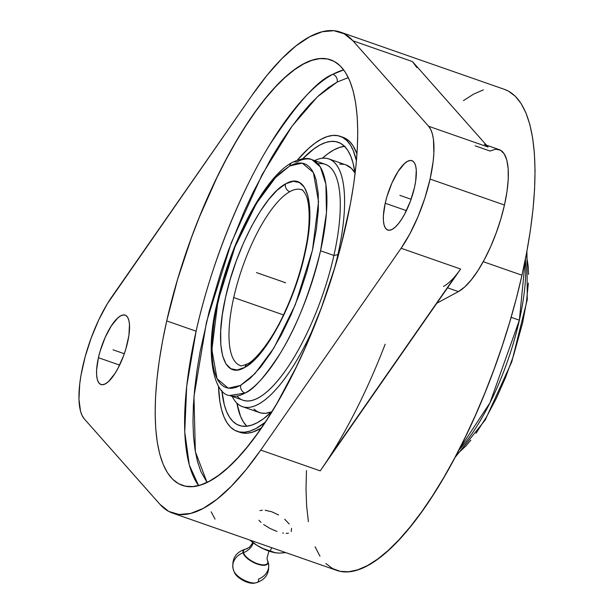 <?xml version="1.0" encoding="UTF-8"?>
<svg xmlns="http://www.w3.org/2000/svg" width="614" height="614" viewBox="0 0 614 614"><rect width="100%" height="100%" fill="white"/><g stroke="black" fill="none" stroke-linecap="round" stroke-linejoin="round"><path stroke-width="0.92" d="M301.919 189.895A93.067 30.147 -70.8 0 0 289.793 191.691A93.067 30.147 109.2 0 1 301.482 189.726C301.958 189.135 303.416 190.808 305.849 194.753C310.699 205.145 309.725 228.669 306.033 246.329C301.627 269.147 294.313 291.581 284.082 313.616C270.943 342.451 253.774 361.585 247.473 363.826C242.898 365.791 240.45 366.335 240.135 365.46A93.067 30.147 109.2 0 1 233.734 297.56L283.468 314.921L233.734 297.56A93.067 30.147 109.2 0 1 289.793 191.691A6.27 5.572 -119.3 0 1 285.472 183.947L285.924 183.693C307.269 171.099 316.34 204.631 304.889 253.805C294.52 302.38 265.854 356.68 244.94 367.333L237.188 369.973L230.964 368.768L226.044 364.002L222.613 355.867L220.817 344.677L220.702 330.846L222.299 314.913L225.522 297.483L230.265 279.216L236.336 260.812L243.512 242.975L251.51 226.389L260.037 211.677L268.763 199.404L277.344 190.041L285.924 183.693L293.223 181.307L299.448 182.519L304.367 187.278L307.798 195.413L309.602 206.603L309.709 220.434L308.121 236.367L304.889 253.805L300.146 272.063L294.075 290.468L286.899 308.305L278.902 324.898L270.375 339.603L261.656 351.876L253.068 361.239L244.94 367.333A6.27 5.572 -119.3 0 1 247.473 363.826A6.27 5.572 60.7 0 0 244.94 367.333L244.487 367.586C223.143 380.181 214.071 346.649 225.522 297.483C235.891 248.908 264.557 194.607 285.472 183.947A6.27 5.572 60.7 0 0 289.793 191.691A93.067 30.147 -70.8 0 0 233.734 297.56A93.067 30.147 -70.8 0 0 239.69 365.299M289.678 165.98A6.27 5.58 -118.8 0 1 292.256 162.441A6.27 5.58 61.2 0 0 289.678 165.98L275.479 177.623L256.468 203.364L235.085 246.613L217.955 301.09L211.868 349.688L217.034 378.708L228.193 388.178L240.458 385.454L254.933 373.665L273.944 347.915L295.326 304.674L312.457 250.19L318.543 201.599L313.378 172.572L302.218 163.101L289.678 165.98L279.984 173.156L274.895 178.244L269.715 184.261L259.277 198.867L249.069 216.404L235.032 246.736L223.58 279.547L215.698 312.019L213.994 322.289L212.068 341.376L212.175 357.947L212.997 365.092L214.317 371.37L216.128 376.735L218.407 381.125L221.132 384.51L224.287 386.843L227.832 388.117L231.731 388.309L235.953 387.419L240.734 385.3A6.27 5.58 61.2 0 0 245.04 393.052A6.27 5.58 -118.8 0 1 240.734 385.3L250.435 378.124L260.697 367.018L271.135 352.421L281.342 334.876L290.936 315.066L299.54 293.745L306.831 271.733L312.526 249.875L316.417 228.999L318.344 209.904L318.236 193.333L316.095 179.91L314.284 174.545L312.004 170.155L309.279 166.77L306.125 164.437L302.587 163.17L298.68 162.979L294.459 163.869L289.678 165.98M292.256 162.441A6.27 5.58 61.2 0 1 296.57 162.142A124.903 40.463 109.2 0 1 311.973 159.671L320.308 166.893L325.888 184.162L326.471 212.858L320.554 250.804C310.032 292.87 296.516 327.17 280.007 353.695C265.002 376.704 253.344 389.821 245.04 393.052A124.903 40.463 109.2 0 1 229.636 395.523L242.99 400.182A124.903 40.463 -70.8 0 0 333.909 255.462L320.554 250.804A124.903 40.463 109.2 0 1 245.04 393.052L229.636 395.523C214.777 394.533 203.902 355.567 217.21 302.671C230.242 242.822 264.25 176.955 292.256 162.441C300.975 158.374 307.545 157.445 311.973 159.671A124.903 40.463 109.2 0 1 320.554 250.804L333.909 255.462A124.903 40.463 109.2 0 1 236.95 396.038M337.147 82.053L348.33 77.602L337.147 82.053A6.27 5.595 61.7 0 0 332.857 74.294A6.27 5.595 -118.3 0 1 337.147 82.053L328.375 87.633L319.249 95.116L309.855 104.418L300.284 115.463L290.629 128.142L280.982 142.325L271.426 157.882L252.999 192.504L244.303 211.231L228.339 250.627L221.232 270.92L209.113 311.697L200.149 351.446L196.971 370.449L194.707 388.631L193.364 405.808L192.973 421.826L193.525 436.523L195.029 449.755L197.455 461.406L200.786 471.345L207.025 482.381L195.344 451.651L193.978 396.544L206.511 321.997L231.332 242.66L262.109 174.599L292.103 126.108L317.438 96.782L337.147 82.053M343.71 69.889L332.857 74.294A225.323 72.982 -70.8 0 0 196.112 331.184L166.709 320.922A225.323 72.982 109.2 0 1 330.716 59.857A225.323 72.982 109.2 0 1 346.196 224.248A225.323 72.982 109.2 0 1 182.197 485.321A225.323 72.982 109.2 0 1 166.709 320.922L196.112 331.184A225.323 72.982 -70.8 0 0 198.606 485.551L189.327 465.097L184.737 431.949L186.694 386.267L196.112 331.184C211.715 260.582 243.129 187.385 269.615 145.004C296.808 103.482 317.883 79.912 332.857 74.294A225.323 72.982 -70.8 0 1 343.71 69.889M267.857 561.426A13.876 5.649 28 0 1 257.327 564.082A13.876 5.649 28 0 1 243.075 552.777A15.519 13.247 165.1 0 0 233.143 568.917A15.519 13.247 -14.9 0 1 243.075 552.777A13.876 5.649 28 0 1 245.692 549.046A13.876 5.649 28 0 1 245.876 549.008A13.876 5.649 28 0 0 243.075 552.777A13.876 5.649 28 0 0 257.327 564.082L257.419 563.667A13.554 5.518 -152 0 1 243.489 552.623A15.519 13.247 165.1 0 0 253.244 542.814A15.519 13.247 -14.9 0 1 243.489 552.623A13.554 5.518 28 0 0 257.419 563.667A13.554 5.518 28 0 0 267.712 561.073A15.519 13.247 -14.9 0 1 267.197 559.523A15.519 13.247 165.1 0 0 267.712 561.073A13.554 5.518 -152 0 1 257.419 563.667L257.327 564.082A13.876 5.649 28 0 0 267.857 561.426A13.876 5.649 28 0 0 267.612 560.712L268.341 562.854C269.937 573.115 265.762 579.785 255.831 582.855A13.876 5.649 -152 0 1 247.91 581.773L247.12 582.195A12.464 5.073 28 0 0 254.227 583.17L255.831 582.855A13.876 5.649 -152 0 0 258.44 579.117A15.519 13.247 165.1 0 0 268.372 562.977A15.519 13.247 165.1 0 0 267.857 561.426A15.519 13.247 -14.9 0 1 268.372 562.977M233.143 568.917A15.519 13.247 165.1 0 0 233.658 570.467A15.519 13.247 -14.9 0 1 233.143 568.917M519.367 320.201L511.117 317.323L519.367 320.201A124.903 40.463 -70.8 0 0 525.361 259.285L519.367 320.201A124.903 40.463 -70.8 0 1 458.658 450.354L489.995 402.776L519.367 320.201M337.9 254.641L333.909 255.462L337.9 254.641A131.173 42.489 109.2 0 1 334.246 269.392A131.173 42.489 -70.8 0 0 337.9 254.641L338.483 254.841L337.9 254.641A131.173 42.489 -70.8 0 0 314.568 160.576A131.173 42.489 109.2 0 1 328.889 158.934A131.173 42.489 109.2 0 1 337.9 254.641M232.238 396.429A131.173 42.489 -70.8 0 0 315.358 323.501A131.173 42.489 109.2 0 1 242.423 406.629A131.173 42.489 109.2 0 1 232.238 396.429M242.423 406.629L259.423 412.562A131.173 42.489 -70.8 0 0 271.641 411.833L265.632 413.291L261.311 413.076L257.381 411.656L253.897 409.062M302.694 158.803A149.985 48.583 109.2 0 1 338.091 142.225A149.985 48.583 109.2 0 1 355.092 173.731L353.019 162.91L350.74 156.102L347.862 150.522L344.408 146.224L340.425 143.254L335.935 141.634L331 141.389L325.65 142.517L319.94 145.004L313.938 148.826L302.694 158.803M344.508 146.324A149.985 48.583 -70.8 0 0 322.35 158.235L327.937 153.707L333.947 149.885L339.649 147.406L344.999 146.278M265.202 422.255A156.255 50.617 109.2 0 1 237.157 431.35A156.255 50.617 109.2 0 1 218.492 386.091L219.873 401.495L221.6 409.799L223.98 416.891L226.98 422.708L230.572 427.183L234.725 430.276L239.399 431.964L244.549 432.218L250.121 431.051L256.061 428.457L265.202 422.255M237.157 431.35L239.959 432.333A156.255 50.617 -70.8 0 0 261.334 428.012L252.922 432.026L247.35 433.2L242.2 432.939L238.577 431.78M385.17 344.193A254.71 82.506 109.2 0 1 320.224 470.861L260.72 450.093A254.71 82.506 109.2 0 1 172.503 513.066A254.71 82.506 109.2 0 1 159.962 504.355L84.295 418.901A75.921 24.591 109.2 0 1 82.821 366.105A75.921 24.591 109.2 0 1 111.786 296.907L252.193 95.086L107.335 303.792L98.785 319.802L91.225 337.869L85.154 356.757L81.01 375.169L79.743 383.804L78.953 399.169L80.511 411.142L82.138 415.586L84.295 418.901L159.962 504.355L168.758 511.431L179.042 514.471L190.632 513.442L203.326 508.346L216.919 499.282L231.171 486.395L245.853 469.902L260.72 450.093L401.119 248.263L460.623 269.032A75.921 24.591 109.2 0 1 443.515 286.4M172.503 513.066L336.579 570.345A254.71 82.506 -70.8 0 0 521.977 275.218L483.226 261.694L521.977 275.218A254.71 82.506 -70.8 0 0 504.478 89.383L340.402 32.105A254.71 82.506 109.2 0 1 352.95 40.816L428.618 126.269A75.921 24.591 109.2 0 1 430.092 179.065L504.47 205.03A75.921 24.591 -70.8 0 0 499.251 149.639L486.465 145.173M283.43 533.144L282.655 533.013M288.419 533.213L286.162 533.389M291.535 528.339L291.251 531.555M284.712 519.275L289.24 524.011M265.187 510.265L271.726 511.769L278.579 514.939M484.377 144.443A75.921 24.591 109.2 0 1 488.115 147.038L428.618 126.269L488.115 147.038L485.497 144.935M385.216 203.234A36.74 11.896 109.2 0 1 411.956 160.668A36.74 11.896 109.2 0 1 414.481 187.47A36.74 11.896 109.2 0 1 387.741 230.035A36.74 11.896 109.2 0 1 385.216 203.234L406.399 210.625L385.216 203.234L386.997 196.449L391.939 183.018L398.095 171.459L404.511 163.539L407.512 161.352L410.221 160.469L412.531 160.922L414.35 162.702L415.617 165.734L416.277 169.909L415.693 180.992L414.481 187.47L410.436 201.085L404.779 213.826L401.61 219.252L398.371 223.757L395.186 227.165L392.185 229.36L389.483 230.242L387.173 229.782L385.346 228.009L384.088 224.97L383.428 220.802L383.397 215.644L385.216 203.234M98.424 357.701A36.74 11.896 109.2 0 1 125.172 315.135A36.74 11.896 109.2 0 1 127.689 341.937A36.74 11.896 109.2 0 1 100.949 384.502A36.74 11.896 109.2 0 1 98.424 357.701L119.607 365.092L98.424 357.701L100.205 350.916L105.147 337.477L111.303 325.927L117.719 318.006L120.72 315.819L123.429 314.928L125.74 315.389L127.558 317.169L128.825 320.201L129.485 324.376L128.909 335.459L125.916 348.721L123.644 355.552L117.988 368.293L114.818 373.711L108.402 381.632L105.393 383.827L102.692 384.709L100.381 384.249L98.562 382.468L97.296 379.437L96.636 375.261L96.605 370.112L98.424 357.701M268.963 551.103L266.983 558.233L267.474 560.375A13.554 5.518 -152 0 1 267.712 561.073M254.495 583.108L249.253 582.832L242.73 580.23L237.119 576.185L234.318 572.048M247.135 548.839A13.554 5.518 28 0 0 243.489 552.623A13.554 5.518 -152 0 1 246.045 548.977L245.692 549.046C235.753 552.116 231.578 558.778 233.174 569.04L234.533 572.685A12.464 5.073 28 0 0 247.12 582.195L247.91 581.773A13.876 5.649 -152 0 1 233.903 571.181A13.876 5.649 -152 0 1 233.658 570.467M254.718 582.985A13.876 5.649 -152 0 1 247.91 581.773A13.876 5.649 -152 0 1 234.072 571.55M279.094 553.137L285.702 552.577M275.532 552.784L268.571 550.965L262.8 548.571L257.197 545.501L249.936 540.097A24.491 9.977 -152 0 0 257.197 545.501L263.452 548.747L275.717 552.815L279.071 553.137L274.328 552.539L270.022 551.111L271.818 547.734L270.022 551.111L263.513 548.778L257.197 545.501L251.502 541.348M275.31 552.746A24.491 9.977 -152 0 1 257.197 545.501L250.144 540.166M284.428 552.784L279.071 553.137M416.883 67.586L412.454 61.584L352.95 40.816L428.618 126.269L430.775 129.585L432.402 134.036L433.469 139.539L433.852 153.323L433.169 161.367L430.092 179.065A75.921 24.591 109.2 0 1 401.119 248.263L409.937 233.711L418.065 216.519L424.942 197.885L430.092 179.065L504.47 205.03L500.801 219.052L496.104 233.166L490.578 246.82L484.415 259.492L477.861 270.705L471.168 280.015L464.598 287.068L458.389 291.596L447.56 287.812L458.389 291.596A75.921 24.591 -70.8 0 0 504.47 205.03L506.98 191.637L508.231 179.38L508.169 168.735L506.811 160.108L504.201 153.838L500.433 150.161L495.659 149.217L490.064 151.044L475.19 145.848M458.389 291.596L436.869 303.186L458.389 291.596M211.193 511.815L215.03 519.129M259.968 510.633L262.347 510.219M261.042 522.437L258.916 520.258M276.983 531.471L270.045 528.47L263.675 524.571M412.454 61.584L488.115 147.038L412.454 61.584L352.95 40.816L344.147 33.747L333.87 30.7L322.281 31.736L309.586 36.825L295.994 45.889L281.742 58.775L267.052 75.269L252.193 95.086A254.71 82.506 109.2 0 1 340.402 32.105M166.709 320.922L177.607 279.309L191.53 237.434L199.466 216.903L216.895 177.646L226.228 159.295L235.853 142.034L245.677 126.031L255.601 111.441L265.532 98.401L275.379 87.042L285.042 77.464L294.436 69.773L303.454 64.025L312.027 60.295L320.063 58.606L327.485 58.975L334.223 61.408L340.21 65.867L345.398 72.322L349.719 80.703L353.15 90.933L355.644 102.914L357.187 116.53L357.762 131.642L357.356 148.12L355.982 165.788L353.641 184.492L350.371 204.04L341.161 244.925L335.305 265.87L321.383 307.744L304.966 348.268L296.009 367.533L277.06 403.137L267.236 419.139L257.312 433.737L247.373 446.769L237.534 458.136L227.863 467.707L218.477 475.405L209.458 481.146L200.885 484.876L192.85 486.564L185.428 486.196L178.689 483.771L172.703 479.304L167.515 472.849L163.194 464.468L159.763 454.237L157.268 442.257L155.726 428.649L155.15 413.529L155.557 397.058L156.931 379.383L159.264 360.679L162.533 341.131L166.709 320.922M401.119 248.263L260.72 450.093L320.224 470.861L460.623 269.032L401.119 248.263M456.194 274.942L328.95 457.775M342.896 137.26L345.39 138.357L349.543 141.45L353.134 145.925L356.995 153.968A156.255 50.617 -70.8 0 0 342.957 137.283L340.156 136.3A156.255 50.617 109.2 0 1 356.45 160.876L353.334 150.76L350.333 144.95L346.741 140.476L342.589 137.382L337.915 135.694L332.765 135.433L327.193 136.607L321.252 139.194L314.997 143.177L308.481 148.519L297.376 160.116A156.255 50.617 109.2 0 1 340.156 136.3M325.85 563.545L332.619 568.587L340.233 571.335L348.622 571.757L357.709 569.846L367.395 565.624L377.595 559.131L388.209 550.436L399.131 539.614L410.267 526.766L421.496 512.03L432.716 495.536L443.815 477.446L454.698 457.937L465.243 437.191L475.359 415.409L484.953 392.814L493.925 369.605L502.183 346.012L509.666 322.266L516.282 298.596L521.977 275.218L526.697 252.377L530.396 230.273L533.029 209.136L534.587 189.158L535.047 170.538L534.395 153.446L532.653 138.058L529.836 124.519L525.96 112.953L521.063 103.474L515.207 96.183L508.438 91.133L504.386 89.352M483.348 89.882L473.663 94.103L463.463 100.589M306.47 470.57L306.01 489.189L306.655 506.274L308.397 521.67M315.097 546.775L319.986 556.246M239.222 425.433A149.985 48.583 109.2 0 0 272.14 411.349L263.375 418.832L257.373 422.655L251.663 425.141L246.321 426.262L241.379 426.016L236.889 424.404L232.906 421.427L229.452 417.136L226.574 411.557L224.294 404.749L221.838 390.427A149.985 48.583 109.2 0 0 239.222 425.433L239.276 425.448M246.905 426.316L243.459 422.025L240.573 416.445L236.874 403.106A149.985 48.583 -70.8 0 0 246.805 426.216M328.889 158.934L345.889 164.867A131.173 42.489 -70.8 0 1 354.999 173.048L351.415 168.366L345.843 164.851M344.009 164.36L339.688 164.138M318.014 163.815A124.903 40.463 109.2 0 1 333.909 255.462A124.903 40.463 -70.8 0 0 325.32 164.329L311.973 159.671M456.271 454.959L465.665 446.209L470.838 440.169M476.057 433.261L486.418 417.09L496.35 398.317L505.476 377.656L513.442 355.905L522.575 323.033L526.444 302.188L528.362 283.123M528.554 274.496L528.24 266.576L526.351 254.188M285.656 282.778L265.21 275.64M256.452 272.585L284.159 282.256M399.852 195.352L411.088 199.274M113.06 349.819L124.297 353.741M246.045 548.977L249.499 547.235L252.914 542.561M526.935 251.103L527.265 299.632L511.815 361.73L485.26 419.953L454.805 457.729"/></g></svg>
